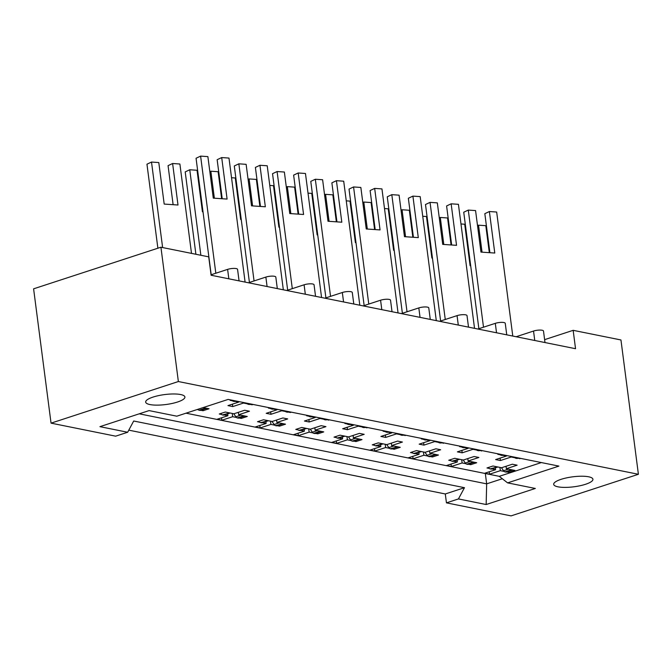 <?xml version="1.0" encoding="UTF-8"?>
<svg xmlns="http://www.w3.org/2000/svg" width="672" height="672" viewBox="0 0 672 672"><rect width="100%" height="100%" fill="white"/><g stroke="black" fill="none" stroke-linecap="round" stroke-linejoin="round"><path stroke-width="1.01" d="M557.962 486.822A19.782 5.015 -7.4 0 1 553.694 484.352A19.782 5.015 -7.4 0 1 566.53 477.884A19.782 5.015 -7.4 0 1 588.655 476.792A19.782 5.015 -7.4 0 1 592.931 479.262A19.782 5.015 -7.4 0 1 580.096 485.73A19.782 5.015 -7.4 0 1 557.962 486.822M149.94 404.561A19.782 5.015 -7.4 0 1 145.673 402.1A19.782 5.015 -7.4 0 1 158.5 395.632A19.782 5.015 -7.4 0 1 180.634 394.54A19.782 5.015 -7.4 0 1 184.909 397.001A19.782 5.015 -7.4 0 1 172.074 403.469A19.782 5.015 -7.4 0 1 149.94 404.561M128.789 430.156L445.292 493.962L446.452 502.858L511.073 515.886L638.4 474.281L178.366 381.536L51.047 423.142L115.668 436.17L127.663 432.256L99.935 426.661L149.092 410.6L176.812 416.186L228.127 399.42L558.911 466.108L507.595 482.874L535.315 488.46L486.158 504.529L458.438 498.935L464.478 487.687L133.694 421.008L127.663 432.256M51.047 423.142L33.6 288.826L160.927 247.22L208.723 256.855L211.109 275.243L575.543 348.709L573.157 330.33L544.614 339.654M445.292 493.962L464.478 487.687M446.452 502.858L458.438 498.935M252.059 404.25L252.134 404.788L253.126 404.46M231.134 400.025L230.143 400.352L232.428 400.814M235.024 401.335L238.745 402.083L238.678 401.545M243.457 402.511L243.524 403.049L247.313 403.813M249.9 404.334L252.134 404.788M290.304 411.953L290.371 412.49L291.362 412.171M269.371 407.736L268.38 408.064L270.673 408.526M273.26 409.046L276.99 409.794L276.914 409.256M281.694 410.222L281.77 410.76L285.55 411.524M288.145 412.045L290.371 412.49M308.91 416.228L306.625 415.766L307.616 415.447M311.506 416.758L315.227 417.505L315.16 416.968M319.939 417.934L320.006 418.471L323.795 419.227M326.382 419.756L329.599 419.882M328.541 419.664L328.616 420.202M347.147 423.94L344.862 423.478L345.853 423.158M349.742 424.46L353.472 425.216L353.396 424.679M358.176 425.636L358.252 426.174L362.032 426.938M364.619 427.459L367.844 427.585M366.786 427.375L366.853 427.913M385.392 431.651L383.107 431.189L384.098 430.861M387.979 432.172L391.709 432.919L391.642 432.39M396.421 433.348L396.488 433.885L400.268 434.65M402.864 435.17L406.081 435.296M405.023 435.086L405.09 435.624M423.629 439.362L421.344 438.9L422.335 438.572M426.224 439.883L429.946 440.63L429.878 440.093M434.658 441.059L434.725 441.596L438.514 442.361M441.101 442.882L444.326 443.008M443.26 442.789L443.335 443.327M461.874 447.065L459.589 446.603L460.572 446.284M464.461 447.594L468.191 448.342L468.124 447.804M472.903 448.77L472.97 449.308L476.75 450.064M479.346 450.593L482.563 450.719M481.505 450.5L481.572 451.038M500.111 454.776L497.826 454.314L498.817 453.995M502.706 455.297L506.428 456.053L506.36 455.515M511.14 456.473L511.207 457.01L514.996 457.775M517.583 458.296L520.8 458.422M519.742 458.212L519.817 458.749M516.138 336.731L533.534 331.052A6.182 1.571 -7.4 0 1 542.161 330.254A6.182 1.571 -7.4 0 1 543.497 331.027L544.992 342.552M211.05 274.789L227.615 269.38A6.182 1.571 -7.4 0 1 236.233 268.582A6.182 1.571 -7.4 0 1 237.569 269.354L239.064 280.879M248.455 282.769L265.86 277.082A6.182 1.571 -7.4 0 1 274.478 276.293A6.182 1.571 -7.4 0 1 275.814 277.057L277.309 288.582M286.7 290.48L304.097 284.794A6.182 1.571 -7.4 0 1 312.715 283.996A6.182 1.571 -7.4 0 1 314.051 284.768L315.546 296.293M324.937 298.192L342.334 292.505A6.182 1.571 -7.4 0 1 350.96 291.707A6.182 1.571 -7.4 0 1 352.288 292.48L353.791 304.004M363.182 305.894L380.579 300.216A6.182 1.571 -7.4 0 1 389.197 299.418A6.182 1.571 -7.4 0 1 390.533 300.191L392.028 311.716M401.419 313.606L418.816 307.919A6.182 1.571 -7.4 0 1 427.434 307.129A6.182 1.571 -7.4 0 1 428.77 307.894L430.273 319.427M439.664 321.317L457.061 315.63A6.182 1.571 -7.4 0 1 465.679 314.832A6.182 1.571 -7.4 0 1 467.015 315.605L468.51 327.13M477.901 329.028L495.298 323.341A6.182 1.571 -7.4 0 1 503.916 322.543A6.182 1.571 -7.4 0 1 505.252 323.316L506.747 334.841M203.162 407.585L209.034 408.769L203.036 410.726L202.894 409.592M197.165 409.542L198.215 409.752M200.81 410.273L203.036 410.726M238.358 412.314L238.669 414.742L247.271 416.472L241.282 418.429L241.13 417.304M221.575 414.464L219.29 414.002L225.288 412.045L233.89 413.776L244.684 410.248L249.463 411.214L238.669 414.742M224.171 414.985L227.892 415.733L227.648 413.843M232.252 413.448L232.672 416.699L236.46 417.463M239.047 417.984L241.282 418.429M259.82 422.167L257.527 421.714L263.525 419.748L272.126 421.487L282.92 417.959L287.7 418.925L276.906 422.453L285.516 424.183L279.518 426.14L277.292 425.695M262.408 422.696L266.137 423.444L265.894 421.554M270.497 421.159L270.917 424.41L274.697 425.174M279.376 425.015L279.518 426.14M276.595 420.025L276.906 422.453M298.057 429.878L295.772 429.416L301.77 427.459L310.372 429.198L321.157 425.67L325.937 426.636L315.151 430.156L323.753 431.894L317.764 433.852L315.529 433.398M300.653 430.399L304.374 431.155L304.13 429.265M308.734 428.862L309.154 432.121L312.942 432.877M317.612 432.718L317.764 433.852M314.832 427.736L315.151 430.156M336.294 437.59L334.009 437.128L340.007 435.17L348.608 436.901L359.402 433.381L364.182 434.339L353.388 437.867L361.998 439.606L356 441.563L353.766 441.109M338.89 438.11L342.619 438.866L342.367 436.976M346.97 436.573L347.399 439.824L351.179 440.588M355.849 440.429L356 441.563M353.077 435.448L353.388 437.867M374.539 445.301L372.254 444.839L378.244 442.882L386.854 444.612L397.639 441.084L402.419 442.05L391.633 445.578L400.235 447.308L394.237 449.274L392.011 448.82M377.126 445.822L380.856 446.569L380.612 444.679M385.216 444.284L385.636 447.535L389.416 448.3M394.094 448.14L394.237 449.274M391.314 443.15L391.633 445.578M412.776 453.004L410.491 452.55L416.489 450.584L425.09 452.323L435.884 448.795L440.664 449.761L429.87 453.289L438.472 455.02L432.482 456.977L430.248 456.532M415.372 453.533L419.093 454.28L418.849 452.39M423.452 451.996L423.872 455.246L427.661 456.011M432.331 455.851L432.482 456.977M429.559 450.862L429.87 453.289M451.021 460.715L448.736 460.253L454.726 458.296L463.327 460.034L474.121 456.506L478.901 457.472L468.115 460.992L476.717 462.731L470.719 464.688L468.493 464.243M453.608 461.236L457.338 461.992L457.094 460.102M461.698 459.698L462.118 462.958L465.898 463.714M470.576 463.554L470.719 464.688M467.796 458.573L468.115 460.992M489.258 468.426L486.973 467.964L492.971 466.007L501.572 467.737L512.358 464.218L517.138 465.175L506.352 468.703L514.954 470.442L508.964 472.399L506.73 471.946M491.854 468.947L495.575 469.703L495.331 467.813M499.934 467.41L500.354 470.66L504.143 471.425M508.813 471.265L508.964 472.399M506.033 466.284L506.352 468.703M638.4 474.281L620.953 339.965L573.157 330.33M186.018 413.188L499.246 476.33L541.355 462.571M495.575 469.703L484.789 473.222L489.569 474.188L500.354 470.66M457.338 461.992L446.544 465.52L451.324 466.477L462.118 462.958M419.093 454.28L408.307 457.808L413.087 458.774L423.872 455.246M380.856 446.569L370.062 450.097L374.842 451.063L385.636 447.535M342.619 438.866L331.825 442.386L336.605 443.352L347.399 439.824M304.374 431.155L293.588 434.683L298.368 435.641L309.154 432.121M266.137 423.444L255.343 426.972L260.123 427.938L270.917 424.41M227.892 415.733L217.106 419.261L221.886 420.227L232.672 416.699M238.745 402.083L227.959 405.611L232.739 406.577L243.524 403.049M276.99 409.794L266.196 413.322L270.976 414.288L281.77 410.76M315.227 417.505L304.441 421.033L309.221 421.991L320.006 418.471M353.472 425.216L342.678 428.736L347.458 429.702L358.252 426.174M391.709 432.919L380.915 436.447L385.694 437.413L396.488 433.885M429.946 440.63L419.16 444.158L423.94 445.124L434.725 441.596M468.191 448.342L457.397 451.87L462.176 452.827L472.97 449.308M506.428 456.053L495.642 459.572L500.422 460.538L511.207 457.01M178.366 381.536L160.927 247.22M499.246 476.33L507.595 482.874M232.42 404.149L232.739 406.577M221.567 417.799L221.886 420.227M259.812 425.51L260.123 427.938M298.049 433.222L298.368 435.641M336.294 440.933L336.605 443.352M374.531 448.636L374.842 451.063M412.768 456.347L413.087 458.774M451.013 464.058L451.324 466.477M489.25 471.769L489.569 474.188M270.665 411.86L270.976 414.288M308.902 419.572L309.221 421.991M347.147 427.283L347.458 429.702M385.384 434.994L385.694 437.413M423.62 442.697L423.94 445.124M461.866 450.408L462.176 452.827M500.102 458.119L500.422 460.538M485.327 473.525L486.662 483.857L502.32 478.741M139.247 413.818L486.662 483.857L486.158 504.529M191.503 253.386L179.894 164.01L172.612 163.506L168.059 165.648L173.124 204.683M205.951 408.433A3.091 1.789 71.9 0 0 206.531 408.408L200.533 410.365A3.091 1.789 -108.1 0 1 199.954 410.39L205.951 408.433L205.086 408.257L199.088 410.214A3.091 1.789 -108.1 0 1 197.812 409.332M199.954 410.39L199.088 410.214M204.212 407.795A3.091 1.789 71.9 0 0 205.086 408.257M162.624 247.565L151.511 162.053L146.958 164.195L157.878 248.22M172.612 163.506L178.004 205.019L164.186 204.07L158.794 162.557L151.511 162.053M245.095 282.089L228.984 158.063L221.701 157.567L217.148 159.709L222.222 198.744M236.015 401.008L234.746 401.428A3.091 1.789 -108.1 0 1 234.167 401.453L233.302 401.276A3.091 1.789 -108.1 0 1 231.865 400.176M250.891 404.015L249.623 404.426A3.091 1.789 -108.1 0 1 249.052 404.452L248.178 404.275A3.091 1.789 -108.1 0 1 246.742 403.175M215.821 273.235L200.609 156.114L196.056 158.256L211.184 274.747M221.701 157.567L227.094 199.08L213.276 198.131L207.883 156.618L200.609 156.114M221.634 198.702L218.131 171.713L210.848 171.217L209.84 171.688M223.314 415.103L229.312 413.146A3.091 1.789 71.9 0 0 229.883 413.112L223.894 415.078A3.091 1.789 -108.1 0 1 223.314 415.103L222.449 414.926A3.091 1.789 -108.1 0 1 220.811 413.507M229.312 413.146L222.449 414.926M244.188 416.144A3.091 1.789 71.9 0 0 244.768 416.119L238.77 418.076A3.091 1.789 -108.1 0 1 238.199 418.102L244.188 416.144L243.323 415.968L237.325 417.925A3.091 1.789 -108.1 0 1 235.864 416.783L233.789 413.759M238.199 418.102L237.325 417.925M242.449 415.506A3.091 1.789 71.9 0 0 243.323 415.968M227.573 412.499A3.091 1.789 71.9 0 0 228.446 412.969M200.861 255.276L189.756 169.764L185.203 171.906L195.896 254.276M210.848 171.217L214.36 198.198M203.011 211.814L202.423 211.772L197.03 170.268L189.756 169.764M259.879 206.413L256.368 179.424L249.094 178.928L248.086 179.399M261.559 422.814L267.548 420.848A3.091 1.789 71.9 0 0 268.128 420.823L262.13 422.78A3.091 1.789 -108.1 0 1 261.559 422.814L260.686 422.638A3.091 1.789 -108.1 0 1 259.048 421.218M267.548 420.848L260.686 422.638M282.433 423.847A3.091 1.789 71.9 0 0 283.004 423.822L277.015 425.779A3.091 1.789 -108.1 0 1 276.436 425.813L282.433 423.847L275.57 425.636A3.091 1.789 -108.1 0 1 274.109 424.494L272.026 421.462M276.436 425.813L275.57 425.636M280.694 423.209A3.091 1.789 71.9 0 0 281.568 423.679M265.81 420.21A3.091 1.789 71.9 0 0 266.683 420.68M249.094 178.928L252.596 205.909M241.248 219.526L240.668 219.484L235.276 177.979L231.538 177.719M298.116 214.116L294.613 187.135L287.33 186.631L286.322 187.11M299.796 430.517L305.794 428.56A3.091 1.789 71.9 0 0 306.365 428.534L300.376 430.492A3.091 1.789 -108.1 0 1 299.796 430.517L298.931 430.34A3.091 1.789 -108.1 0 1 297.284 428.921M305.794 428.56L298.931 430.34M320.67 431.558A3.091 1.789 71.9 0 0 321.25 431.533L315.252 433.49A3.091 1.789 -108.1 0 1 314.681 433.516L320.67 431.558L319.805 431.382L313.807 433.348A3.091 1.789 -108.1 0 1 312.346 432.205L310.271 429.173M314.681 433.516L313.807 433.348M318.931 430.92A3.091 1.789 71.9 0 0 319.805 431.382M304.055 427.921A3.091 1.789 71.9 0 0 304.928 428.383M287.33 186.631L290.842 213.62M279.493 227.237L278.905 227.195L273.512 185.682L269.774 185.43M336.353 221.827L332.85 194.846L325.576 194.342L324.568 194.813M338.041 438.228L344.03 436.271A3.091 1.789 71.9 0 0 344.61 436.246L338.612 438.203A3.091 1.789 -108.1 0 1 338.041 438.228L337.168 438.052A3.091 1.789 -108.1 0 1 335.53 436.632M344.03 436.271L337.168 438.052M358.915 439.27A3.091 1.789 71.9 0 0 359.486 439.244L353.497 441.202A3.091 1.789 -108.1 0 1 352.918 441.227L358.915 439.27L352.052 441.05A3.091 1.789 -108.1 0 1 350.582 439.916L348.508 436.884M352.918 441.227L352.052 441.05M357.176 438.631A3.091 1.789 71.9 0 0 358.042 439.093M342.292 435.632A3.091 1.789 71.9 0 0 343.165 436.094M325.576 194.342L329.078 221.332M317.73 234.94L317.15 234.906L311.758 193.393L308.02 193.133M374.598 229.538L371.095 202.549L363.812 202.054L362.804 202.524M376.278 445.939L382.276 443.982A3.091 1.789 71.9 0 0 382.847 443.948L376.849 445.914A3.091 1.789 -108.1 0 1 376.278 445.939L375.413 445.763A3.091 1.789 -108.1 0 1 373.766 444.343M382.276 443.982L375.413 445.763M397.152 446.981A3.091 1.789 71.9 0 0 397.732 446.956L391.734 448.913A3.091 1.789 -108.1 0 1 391.154 448.938L397.152 446.981L390.289 448.762A3.091 1.789 -108.1 0 1 388.828 447.619L386.753 444.595M391.154 448.938L390.289 448.762M395.413 446.342A3.091 1.789 71.9 0 0 396.287 446.804M380.537 443.335A3.091 1.789 71.9 0 0 381.402 443.806M363.812 202.054L367.315 229.034M355.975 242.651L355.387 242.609L349.994 201.104L346.256 200.844M412.835 237.25L409.332 210.26L402.058 209.765L401.05 210.235M414.515 453.65L420.512 451.685A3.091 1.789 71.9 0 0 421.092 451.66L415.094 453.617A3.091 1.789 -108.1 0 1 414.515 453.65L413.65 453.474A3.091 1.789 -108.1 0 1 412.012 452.054M420.512 451.685L413.65 453.474M435.397 454.692A3.091 1.789 71.9 0 0 435.968 454.658L429.971 456.616A3.091 1.789 -108.1 0 1 429.4 456.649L435.397 454.692L428.534 456.473A3.091 1.789 -108.1 0 1 427.064 455.33L424.99 452.298M429.4 456.649L428.534 456.473M433.65 454.045A3.091 1.789 71.9 0 0 434.524 454.516M418.774 451.046A3.091 1.789 71.9 0 0 419.647 451.517M402.058 209.765L405.56 236.746M394.212 250.362L393.624 250.32L388.24 208.816L384.493 208.555M451.08 244.952L447.569 217.972L440.294 217.468L439.286 217.946M452.76 461.353L458.758 459.396A3.091 1.789 71.9 0 0 459.329 459.371L453.331 461.328A3.091 1.789 -108.1 0 1 452.76 461.353L451.895 461.185A3.091 1.789 -108.1 0 1 450.248 459.757M458.758 459.396L451.895 461.185M473.634 462.395A3.091 1.789 71.9 0 0 474.205 462.37L468.216 464.327A3.091 1.789 -108.1 0 1 467.636 464.352L473.634 462.395L472.769 462.218L466.771 464.184A3.091 1.789 -108.1 0 1 465.31 463.042L463.226 460.009M467.636 464.352L466.771 464.184M471.895 461.756A3.091 1.789 71.9 0 0 472.769 462.218M457.01 458.758A3.091 1.789 71.9 0 0 457.884 459.22M440.294 217.468L443.797 244.457M432.449 258.073L431.869 258.031L426.476 216.518L422.738 216.266M489.317 252.664L485.814 225.683L478.531 225.179L477.523 225.649M490.997 469.064L496.994 467.107A3.091 1.789 71.9 0 0 497.566 467.082L491.576 469.039A3.091 1.789 -108.1 0 1 490.997 469.064L490.132 468.888A3.091 1.789 -108.1 0 1 488.485 467.468M496.994 467.107L490.132 468.888M511.871 470.106A3.091 1.789 71.9 0 0 512.45 470.081L506.453 472.038A3.091 1.789 -108.1 0 1 505.882 472.063L511.871 470.106L511.006 469.93L505.008 471.887A3.091 1.789 -108.1 0 1 503.546 470.753L501.472 467.72M505.882 472.063L505.008 471.887M510.132 469.468A3.091 1.789 71.9 0 0 511.006 469.93M495.256 466.469A3.091 1.789 71.9 0 0 496.129 466.931M478.531 225.179L482.042 252.168M470.694 265.776L470.106 265.742L464.713 224.23L460.975 223.969M283.332 289.8L267.221 165.774L259.946 165.278L255.394 167.42L260.459 206.447M274.252 408.719L272.983 409.13A3.091 1.789 -108.1 0 1 272.412 409.164L271.538 408.988A3.091 1.789 -108.1 0 1 270.102 407.887M289.128 411.718L287.868 412.138A3.091 1.789 -108.1 0 1 287.288 412.163L286.423 411.986A3.091 1.789 -108.1 0 1 284.987 410.886M254.058 280.938L238.846 163.825L234.293 165.967L249.421 282.458M259.946 165.278L265.339 206.783L251.521 205.834L246.128 164.329L238.846 163.825M321.569 297.511L305.466 173.485L298.183 172.981L293.63 175.123L298.704 214.158M312.488 416.43L311.228 416.842A3.091 1.789 -108.1 0 1 310.649 416.867L309.784 416.699A3.091 1.789 -108.1 0 1 308.347 415.59M327.373 419.429L326.105 419.84A3.091 1.789 -108.1 0 1 325.534 419.874L324.66 419.698A3.091 1.789 -108.1 0 1 323.224 418.597M292.303 288.649L277.091 171.536L272.538 173.678L287.666 290.161M298.183 172.981L303.576 214.494L289.758 213.545L284.365 172.032L277.091 171.536M359.814 305.222L343.703 181.196L336.428 180.692L331.876 182.834L336.941 221.869M350.734 424.141L349.465 424.553A3.091 1.789 -108.1 0 1 348.894 424.578L348.02 424.402A3.091 1.789 -108.1 0 1 346.584 423.301M365.61 427.14L364.35 427.552A3.091 1.789 -108.1 0 1 363.77 427.577L362.905 427.409A3.091 1.789 -108.1 0 1 361.469 426.3M330.54 296.36L315.328 179.248L310.775 181.39L325.903 297.872M336.428 180.692L341.813 222.205L328.003 221.256L322.61 179.743L315.328 179.248M398.051 312.925L381.948 188.899L374.665 188.404L370.112 190.546L375.186 229.58M388.97 431.852L387.702 432.264A3.091 1.789 -108.1 0 1 387.131 432.289L386.266 432.113A3.091 1.789 -108.1 0 1 384.829 431.012M403.855 434.851L402.587 435.263A3.091 1.789 -108.1 0 1 402.007 435.288L401.142 435.112A3.091 1.789 -108.1 0 1 399.706 434.011M368.777 304.072L353.573 186.95L349.02 189.092L364.148 305.584M374.665 188.404L380.058 229.916L366.24 228.967L360.847 187.454L353.573 186.95M436.296 320.636L420.185 196.61L412.91 196.115L408.349 198.257L413.423 237.283M427.216 439.555L425.947 439.975A3.091 1.789 -108.1 0 1 425.368 440L424.502 439.824A3.091 1.789 -108.1 0 1 423.066 438.724M442.092 442.554L440.824 442.974A3.091 1.789 -108.1 0 1 440.252 442.999L439.387 442.823A3.091 1.789 -108.1 0 1 437.942 441.722M407.022 311.774L391.81 194.662L387.257 196.804L402.385 313.295M412.91 196.115L418.295 237.619L404.477 236.67L399.092 195.166L391.81 194.662M474.533 328.348L458.422 204.322L451.147 203.818L446.594 205.96L451.66 244.994M465.452 447.266L464.184 447.678A3.091 1.789 -108.1 0 1 463.613 447.703L462.748 447.535A3.091 1.789 -108.1 0 1 461.303 446.435M480.337 450.265L479.069 450.677A3.091 1.789 -108.1 0 1 478.489 450.71L477.624 450.534A3.091 1.789 -108.1 0 1 476.188 449.434M445.259 319.486L430.046 202.373L425.494 204.515L440.622 320.998M451.147 203.818L456.54 245.33L442.722 244.381L437.329 202.868L430.046 202.373M512.778 336.059L496.667 212.033L489.384 211.529L484.831 213.671L489.905 252.706M503.689 454.978L502.429 455.389A3.091 1.789 -108.1 0 1 501.85 455.414L500.984 455.238A3.091 1.789 -108.1 0 1 499.548 454.138M518.574 457.976L517.306 458.388A3.091 1.789 -108.1 0 1 516.734 458.413L515.861 458.245A3.091 1.789 -108.1 0 1 514.424 457.136M483.504 327.197L468.292 210.084L463.739 212.226L478.867 328.709M489.384 211.529L494.777 253.042L480.959 252.092L475.566 210.58L468.292 210.084M228.841 278.813L227.615 269.38M267.086 286.524L265.86 277.082M305.323 294.235L304.097 284.794M343.56 301.946L342.334 292.505M381.805 309.649L380.579 300.216M420.042 317.36L418.816 307.919M458.287 325.072L457.061 315.63M496.524 332.783L495.298 323.341M534.761 340.486L533.534 331.052M234.167 401.453L235.704 400.949M234.839 400.772L233.302 401.276M249.715 403.771L248.178 404.275M249.052 404.452L250.589 403.948M235.864 416.783L240.803 415.17M274.109 424.494L279.048 422.881M312.346 432.205L317.285 430.592M350.582 439.916L355.53 438.295M388.828 447.619L393.767 446.006M427.064 455.33L432.004 453.718M465.31 463.042L470.249 461.429M503.546 470.753L508.486 469.132M272.412 409.164L273.949 408.66M273.076 408.484L271.538 408.988M287.96 411.482L286.423 411.986M287.288 412.163L288.826 411.659M310.649 416.867L312.186 416.371M311.321 416.195L309.784 416.699M326.197 419.194L324.66 419.698M325.534 419.874L327.071 419.37M348.894 424.578L350.431 424.074M349.558 423.906L348.02 424.402M364.442 426.905L362.905 427.409M363.77 427.577L365.308 427.081M387.131 432.289L388.668 431.785M387.803 431.609L386.266 432.113M402.679 434.608L401.142 435.112M402.007 435.288L403.544 434.784M425.368 440L426.905 439.496M426.04 439.32L424.502 439.824M440.916 442.319L439.387 442.823M440.252 442.999L441.79 442.495M463.613 447.703L465.15 447.208M464.276 447.031L462.748 447.535M479.161 450.03L477.624 450.534M478.489 450.71L480.026 450.206M501.85 455.414L503.387 454.91M502.522 454.742L500.984 455.238M517.398 457.741L515.861 458.245M516.734 458.413L518.272 457.918"/></g></svg>
